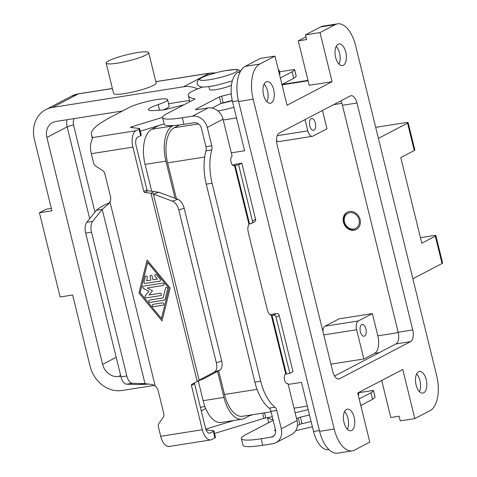 <?xml version="1.0" encoding="UTF-8"?>
<svg xmlns="http://www.w3.org/2000/svg" width="477" height="477" viewBox="0 0 477 477"><rect width="100%" height="100%" fill="white"/><g stroke="black" fill="none" stroke-linecap="round" stroke-linejoin="round"><path stroke-width="0.72" d="M349.742 212.67A8.52 7.268 62.4 0 1 359.038 219.712A8.52 7.268 62.4 0 1 353.767 229.049A8.52 7.268 62.4 0 1 344.472 222.008A8.52 7.268 62.4 0 1 349.742 212.67M356.546 229.336A9.737 8.306 62.4 0 1 354.62 229.926A9.737 8.306 62.4 0 1 343.995 221.877A9.737 8.306 62.4 0 1 347.53 212.086M360.075 219.551A9.737 8.306 62.4 0 1 356.265 229.491A9.737 8.306 62.4 0 1 343.434 222.169A9.737 8.306 62.4 0 1 347.244 212.229A9.737 8.306 62.4 0 1 360.075 219.551M364.547 336.058A5.986 3.005 -99 0 1 364.07 336.219A5.986 3.005 -99 0 1 360.26 331.265A5.986 3.005 -99 0 1 361.721 324.551A5.986 3.005 -99 0 1 362.204 324.39A5.986 3.005 -99 0 1 366.014 329.345A5.986 3.005 -99 0 1 364.547 336.058M313.979 130.185A5.986 3.005 -99 0 1 313.502 130.346A5.986 3.005 -99 0 1 309.692 125.391A5.986 3.005 -99 0 1 311.153 118.672A5.986 3.005 -99 0 1 311.636 118.511A5.986 3.005 -99 0 1 315.446 123.465A5.986 3.005 -99 0 1 313.979 130.185M264.127 84.053A10.953 5.491 -99 0 1 266.917 101.762A10.953 5.491 81 0 0 264.127 84.053M266.059 81.889A10.953 5.491 -99 0 1 266.941 81.597A10.953 5.491 -99 0 1 273.911 90.66A10.953 5.491 -99 0 1 271.228 102.943A10.953 5.491 -99 0 1 270.352 103.241A10.953 5.491 -99 0 1 263.382 94.172A10.953 5.491 -99 0 1 266.059 81.889M343.297 65.289A10.953 5.491 -99 0 1 342.414 65.582A10.953 5.491 -99 0 1 335.444 56.519A10.953 5.491 -99 0 1 338.121 44.236A10.953 5.491 -99 0 1 339.004 43.938A10.953 5.491 -99 0 1 345.974 53.001A10.953 5.491 -99 0 1 343.297 65.289M351.68 430.475A10.953 5.491 -99 0 1 350.798 430.767A10.953 5.491 -99 0 1 343.828 421.704A10.953 5.491 -99 0 1 346.505 409.415A10.953 5.491 -99 0 1 347.387 409.123A10.953 5.491 -99 0 1 354.357 418.186A10.953 5.491 -99 0 1 351.68 430.475M423.743 392.815A10.953 5.491 -99 0 1 422.861 393.114A10.953 5.491 -99 0 1 415.89 384.045A10.953 5.491 -99 0 1 418.573 371.762A10.953 5.491 -99 0 1 419.45 371.47A10.953 5.491 -99 0 1 426.42 380.533A10.953 5.491 -99 0 1 423.743 392.815M420.44 237.659L433.402 235.62A4.871 0.704 166.2 0 1 435.883 235.632A4.871 0.704 166.2 0 1 435.316 236.139L421.799 243.198L400.769 157.571L414.28 150.511A4.871 0.704 -13.8 0 0 414.847 150.005L408.127 122.637A4.871 0.704 166.2 0 1 407.561 123.144L378.398 138.378M369.788 442.131L354.59 450.073A29.216 14.65 -99 0 1 352.235 450.854A29.216 14.65 -99 0 1 334.18 429.056L253.156 99.192A29.216 14.65 -99 0 1 259.774 64.055L274.973 56.113L287.041 105.244L332.081 81.704L320.013 32.579L335.212 24.637A29.216 14.65 -99 0 1 337.567 23.85A29.216 14.65 -99 0 1 355.621 45.649L436.646 375.518A29.216 14.65 -99 0 1 430.027 410.649L414.829 418.591L402.761 369.466L357.72 393L369.788 442.131M410.536 341.645L339.6 378.708A9.737 4.883 -99 0 1 338.819 378.971A9.737 4.883 -99 0 1 332.797 371.708L277.059 144.775A9.737 4.883 -99 0 1 279.266 133.065L350.201 95.996A9.737 4.883 -99 0 1 350.983 95.734A9.737 4.883 -99 0 1 357.005 103.002L412.742 329.929A9.737 4.883 -99 0 1 410.536 341.645L395.976 343.935A9.737 4.883 81 0 0 398.182 332.225L342.438 105.292A9.737 4.883 81 0 0 340.703 100.957M337.567 23.85L323.001 26.146A29.216 14.65 81 0 0 320.651 26.927L305.447 34.869L320.013 32.579M274.973 56.113L260.412 58.409L245.208 66.351A29.216 14.65 81 0 0 238.589 101.482L319.614 431.351A29.216 14.65 81 0 0 337.674 453.15L352.235 450.854M412.879 278.747L442.036 263.513A4.871 0.704 -13.8 0 0 442.602 263.006L435.883 235.632M334.532 376.043L395.976 343.935M202.63 87.058A34.082 4.919 166.2 0 0 188.361 94.434A97.38 14.048 166.2 0 0 188.337 95.561A97.38 14.048 166.2 0 0 194.89 98.787A2.433 0.352 -13.8 0 1 195.057 98.87A2.433 0.352 -13.8 0 1 194.771 99.121L167.075 113.592A38.953 5.623 166.2 0 0 162.532 117.64A38.953 5.623 166.2 0 0 182.345 117.765L192.404 116.179A13.63 11.627 62.4 0 1 207.268 127.448L211.77 145.771A4.871 2.445 81 0 1 211.806 149.933A38.953 19.533 -99 0 0 212.08 183.222L260.716 381.23A38.953 19.533 81 0 0 274.996 407.203A4.871 2.445 -99 0 1 276.785 410.447L281.287 428.775A13.63 11.627 62.4 0 1 275.945 442.692L291.709 434.452A13.63 11.627 -117.6 0 0 297.046 420.535L287.947 383.496L287.148 383.621M287.947 383.496A4.871 2.445 -99 0 1 287.559 383.627A4.871 2.445 -99 0 1 284.459 379.597A4.871 2.445 -99 0 1 285.651 374.135L289.861 373.36L293.015 371.714L279.224 315.565A2.433 2.075 -117.6 0 0 276.571 313.55L275.163 313.777A7.304 1.055 166.2 0 0 270.238 314.856M285.735 374.093L271.288 315.261A7.304 3.661 -99 0 1 267.311 309.806L248.273 232.293A7.304 3.661 81 0 1 248.964 224.393L234.517 165.567L233.629 165.734M212.08 183.222L206.255 184.14L254.891 382.149A38.953 19.533 81 0 0 269.171 408.121A4.871 2.445 -99 0 1 270.96 411.365L275.462 429.694A6.815 5.813 -117.6 0 1 272.79 436.652A6.815 5.813 -117.6 0 1 271.24 437.159L261.187 438.745A38.953 5.623 166.2 0 1 241.374 438.619A38.953 5.623 166.2 0 1 245.911 434.571L273.16 420.332M275.945 442.692A13.63 11.627 62.4 0 1 272.85 443.711L262.797 445.291A38.953 5.623 166.2 0 1 242.984 445.172L241.374 438.619M358.37 392.774L372.233 390.591A2.433 0.352 166.2 0 1 373.473 390.597A2.433 0.352 166.2 0 1 373.437 390.681A73.035 10.536 166.2 0 1 370.951 392.78L359.175 398.933M272.993 419.647A97.38 14.048 166.2 0 1 267.758 417.572M275.473 429.759L275.038 429.986A4.871 0.704 -13.8 0 0 274.472 430.492A4.871 0.704 -13.8 0 0 275.634 430.659M309.484 414.948A73.035 10.536 166.2 0 1 300.421 417.148A2.433 0.352 -13.8 0 0 298.238 417.864L296.605 418.717M311.093 421.495A73.035 10.536 166.2 0 1 302.03 423.701A2.433 0.352 -13.8 0 0 299.848 424.417L297.392 425.699M375.011 397.091A2.433 0.352 166.2 0 1 375.083 397.15A2.433 0.352 166.2 0 1 375.047 397.234A73.035 10.536 166.2 0 1 372.561 399.327L360.785 405.48M206.255 184.14A38.953 19.533 -99 0 1 205.981 150.851A4.871 2.445 81 0 0 205.945 146.689L201.443 128.367A6.815 5.813 -117.6 0 0 194.014 122.732L183.955 124.312A38.953 5.623 166.2 0 1 164.142 124.193L162.532 117.64M289.861 373.36L276.07 317.211A2.433 2.075 -117.6 0 0 273.416 315.202L271.491 315.512M271.288 315.261L271.592 315.518L271.288 315.261M231.273 93.808A73.035 10.536 166.2 0 1 221.584 96.169A2.433 0.352 -13.8 0 0 219.396 96.885L196.202 109.006A4.871 0.704 -13.8 0 0 195.636 109.513A4.871 0.704 -13.8 0 0 198.11 109.525L208.169 107.945A13.63 11.627 -117.6 0 1 223.033 119.208L232.132 156.253A4.871 2.445 81 0 0 230.946 161.709A4.871 2.445 81 0 0 234.04 165.74A4.871 2.445 81 0 0 234.434 165.608M232.496 165.066A7.304 1.055 166.2 0 1 238.309 163.736L241.797 163.188L238.643 164.833L234.517 165.567M279.528 71.794L293.391 69.612A2.433 0.352 166.2 0 1 294.631 69.618A2.433 0.352 166.2 0 1 294.595 69.702A73.035 10.536 166.2 0 1 292.115 71.8L293.725 78.347A73.035 10.536 166.2 0 0 296.205 76.254A2.433 0.352 166.2 0 0 296.241 76.171A2.433 0.352 166.2 0 0 296.169 76.111M232.263 100.516A73.035 10.536 166.2 0 1 223.188 102.722A2.433 0.352 -13.8 0 0 221.006 103.437L212.152 108.064M280.339 77.954L292.115 71.8M208.908 86.641L209.636 89.598A12.175 1.759 -13.8 0 0 218.371 89.181A12.175 1.759 -13.8 0 0 231.452 85.258M278.258 69.493A2.433 1.222 81 0 1 279.397 71.258L280.011 73.774L279.391 74.102M241.797 163.188L255.589 219.331A2.433 2.075 62.4 0 1 254.635 221.817L251.48 223.469A2.433 2.075 62.4 0 1 250.932 223.647L249.101 223.969L248.964 224.393M238.643 164.833L252.434 220.982A2.433 2.075 62.4 0 1 251.48 223.469M372.561 399.327L370.951 392.78M358.233 395.075L358.853 394.753L358.34 392.672M281.949 84.501L293.725 78.347M414.829 418.591L400.263 420.887L399.112 416.206L390.794 417.518L381.695 380.473M288.186 384.45L301.476 382.357L313.544 431.488A24.345 12.211 81 0 0 328.593 449.65L328.915 449.602M240.706 70.942L238.035 72.337A24.345 12.211 81 0 0 232.52 101.619L244.588 150.75L231.297 152.843M363.826 358.978L356.647 329.738A7.304 3.661 -99 0 1 358.299 320.955L325.01 326.196L339.087 318.845L372.376 313.598L377.832 335.826A14.608 7.328 -99 0 1 374.523 353.391L363.826 358.978L330.943 364.16M338.98 64.109A10.953 5.491 81 0 0 336.196 46.4A10.953 5.491 -99 0 1 338.98 64.103M347.369 429.288A10.953 5.491 81 0 0 344.579 411.585A10.953 5.491 -99 0 1 347.363 429.288M419.432 391.635A10.953 5.491 81 0 0 416.642 373.926A10.953 5.491 -99 0 1 419.432 391.635M179.573 124.944L174.224 127.741A29.216 14.65 81 0 0 167.606 162.872L176.43 198.784M218.657 370.712L224.5 394.485A29.216 14.65 81 0 0 242.554 416.278L271.061 411.788M305.936 36.86L298.274 40.861L309.197 85.311L332.081 81.704M206.052 429.849L213.505 430.713A4.871 0.704 166.2 0 1 213.887 430.88L215.491 437.427A4.871 0.704 -13.8 0 1 214.924 437.934L211.848 439.544A13.63 6.839 -99 0 1 210.751 439.907A13.63 6.839 -99 0 1 202.326 429.735L191.444 385.44A1.216 1.037 -117.6 0 1 191.921 384.2A1.216 1.037 -117.6 0 0 191.921 384.2L198.313 381.004L203.142 400.686A29.216 14.65 81 0 0 221.197 422.485L242.006 419.211A29.216 14.65 81 0 0 244.355 418.424L251.003 414.948M158.907 125.511L151.716 129.267A29.216 14.65 81 0 0 145.103 164.398L151.704 191.277M217.536 371.315L223.946 397.413A29.216 14.65 81 0 0 242.006 419.211M173.342 125.564L172.525 125.988A29.216 14.65 81 0 0 165.907 161.125L175.029 198.265M322.482 110.479L326.978 128.778L312.9 136.13A7.304 3.661 81 0 1 312.316 136.327L279.027 141.574A7.304 3.661 81 0 1 276.505 140.333M305.03 119.602L307.802 130.877A7.304 3.661 81 0 0 312.316 136.327M358.299 320.955L372.376 313.598M325.01 326.196A7.304 3.661 81 0 0 322.941 331.575M375.685 127.341L405.647 122.619A4.871 0.704 166.2 0 1 408.127 122.637M298.274 40.861L306.598 39.549L305.447 34.869M200.364 407.275A21.912 3.16 -13.8 0 0 204.925 406.517M154.447 385.392L121.999 390.502A29.216 24.923 62.4 0 1 90.135 366.36L72.611 295.007L60.126 296.974L39.436 212.754L46.197 209.224L51.337 208.413M39.436 212.754L51.921 210.786L34.398 139.433A29.216 24.923 62.4 0 1 45.834 109.609A29.216 24.923 62.4 0 1 52.464 107.426L183.544 86.778A29.216 24.923 62.4 0 1 197.669 88.889M120.812 376.109L118.552 376.466A14.608 12.462 62.4 0 1 102.621 364.398L46.877 137.465A14.608 12.462 62.4 0 1 52.595 122.553A14.608 12.462 62.4 0 1 55.916 121.462L122.547 110.968M168.554 103.718L186.99 100.814A14.608 12.462 62.4 0 1 189.602 100.707M148.705 52.637L156.17 83.052A21.912 3.16 166.2 0 1 146.117 88.346A21.912 3.16 166.2 0 1 124.759 93.57A21.912 3.16 166.2 0 1 113.615 93.504L106.144 63.089A21.912 3.16 -13.8 0 0 117.288 63.161A21.912 3.16 -13.8 0 0 146.147 54.915A21.912 3.16 -13.8 0 0 148.705 52.637A21.912 3.16 -13.8 0 0 137.561 52.565A21.912 3.16 -13.8 0 0 116.203 57.795A21.912 3.16 -13.8 0 0 106.144 63.089M282.301 85.949A7.304 6.231 -117.6 0 0 282.426 84.256M139.642 128.617L141.252 135.164A4.871 0.704 166.2 0 1 140.685 135.671L137.609 137.281A6.815 3.417 81 0 0 136.064 145.479L146.94 189.774A1.216 1.037 -117.6 0 0 147.989 190.782L158.74 192.237L153.421 194.121L150.982 193.251L144.835 192.428A1.216 1.037 62.4 0 1 143.792 191.42L132.91 147.125A13.63 6.839 -99 0 1 135.999 130.728L139.075 129.124A4.871 0.704 -13.8 0 0 139.642 128.617A4.871 0.704 -13.8 0 0 139.26 128.45L130.764 127.466A2.433 0.352 166.2 0 1 130.579 127.383A2.433 0.352 166.2 0 1 132.01 126.691L162.514 117.36M183.907 104.797L165.31 109.561A2.433 0.352 166.2 0 1 163.271 109.931L153.666 110.563A21.912 3.16 166.2 0 1 148.377 109.805A21.912 3.16 166.2 0 1 158.179 104.594A20.934 3.023 -13.8 0 0 167.546 99.615A20.934 3.023 -13.8 0 0 151.853 100.468A20.934 3.023 -13.8 0 0 129.321 107.426L111.302 116.841A170.414 24.589 -13.8 0 0 91.447 134.55A170.414 24.589 -13.8 0 0 91.578 134.979L92.574 137.573L91.518 141.055A13.63 6.839 81 0 0 91.298 153.683L93.558 162.884A4.871 4.156 -117.6 0 0 95.925 166.234L102.513 170.438A4.871 4.156 62.4 0 1 104.88 173.789L110.497 196.661A7.304 6.231 62.4 0 1 109.96 201.789L155.228 386.108L152.604 384.587L150.392 384.301L145.02 383.645L132.385 383.264A9.737 4.883 -99 0 1 126.828 375.971L121.003 376.89A9.737 4.883 81 0 0 126.56 384.182L139.195 384.563L145.02 383.645L102.215 209.379L108.72 203.78M168.429 446.383L166.384 445.84A13.63 6.839 81 0 1 160.713 436.294L158.453 427.088A4.871 4.156 62.4 0 1 159.062 423.272L163.17 417.381A4.871 4.156 -117.6 0 0 163.778 413.565L158.155 390.687A7.304 6.231 -117.6 0 0 155.228 386.108M170.158 288.03L162.025 320.902L138.95 292.95L147.083 260.078L170.158 288.03M138.95 292.95L162.037 320.854M147.113 260.108L138.986 292.926M161.488 318.541L168.995 288.203L147.697 262.398L140.155 292.759L161.488 318.541M161.453 318.564L168.995 288.203M168.959 288.221L147.661 262.416M159.741 281.168L145.342 283.433A1.216 1.037 62.4 0 1 144.012 281.824L145.264 276.767A1.216 1.037 62.4 0 1 147.351 277.65L146.57 280.81L150.929 280.124L150.064 276.618A1.216 1.037 62.4 0 1 152.145 276.29L153.01 279.796L157.368 279.111L155.15 276.421A1.216 1.037 62.4 0 1 156.665 274.967L160.212 279.272A1.216 1.037 62.4 0 1 159.741 281.168L159.783 281.15A1.216 1.037 -117.6 0 0 160.039 281.066M153.672 306.669A1.216 1.037 62.4 0 1 153.093 304.326L162.454 302.853A1.216 1.037 62.4 0 1 163.027 305.191L153.707 306.645L163.062 305.173A1.216 1.037 -117.6 0 0 163.325 305.089M164.279 300.134L150.118 302.364A1.216 1.037 62.4 0 1 149.545 300.027L163.104 297.892L165.513 288.156A1.216 1.037 62.4 0 1 167.6 289.044L165.036 299.407A1.216 1.037 62.4 0 1 164.279 300.134L164.315 300.116A1.216 1.037 -117.6 0 0 164.571 300.033M147.304 287.989L152.473 290.815L149.027 295.007L160.099 293.26A1.216 1.037 62.4 0 1 160.671 295.603L146.391 297.851A1.216 1.037 62.4 0 1 145.258 295.829L148.925 291.375L143.428 288.364A1.216 1.037 62.4 0 1 143.517 286.152L162.717 283.129A1.216 1.037 62.4 0 1 163.295 285.467L147.339 287.965L163.331 285.449A1.216 1.037 -117.6 0 0 163.587 285.365M150.565 275.366A1.216 1.037 -117.6 0 0 150.106 276.594L150.929 280.124M157.368 279.111L155.186 276.404A1.216 1.037 -117.6 0 1 155.359 274.609M145.765 276.117A1.216 1.037 -117.6 0 0 145.3 276.743L144.048 281.806A1.216 1.037 -117.6 0 0 145.384 283.416L159.783 281.15M152.837 304.409A1.216 1.037 -117.6 0 0 153.707 306.645M166.014 287.512A1.216 1.037 -117.6 0 0 165.549 288.138L163.104 297.892M149.289 300.111A1.216 1.037 -117.6 0 0 150.154 302.346L164.315 300.116M148.925 291.375L145.3 295.812A1.216 1.037 -117.6 0 0 146.427 297.833L160.707 295.579A1.216 1.037 -117.6 0 0 160.964 295.501M143.261 286.236A1.216 1.037 -117.6 0 0 143.464 288.346L148.967 291.358M220.863 103.509A43.818 6.32 -13.8 0 0 232.329 100.808M167.546 99.615L169.15 106.168A20.934 3.023 166.2 0 1 163.116 109.937M233.933 107.361A43.818 6.32 166.2 0 1 217.977 110.986M164.076 123.925L140.28 131.205M148.532 384.104L139.195 384.563M295.114 412.665A43.818 6.32 -13.8 0 0 308.178 409.624M214.519 433.468L263.924 418.359A2.433 0.352 166.2 0 1 265.796 417.912L272.289 416.779M201.252 410.894L203.56 409.689A20.934 3.023 166.2 0 1 205.778 408.658M213.887 430.88A4.871 0.704 166.2 0 1 213.314 431.387L210.238 432.991A6.815 3.417 81 0 1 209.689 433.176A6.815 3.417 81 0 1 205.48 428.09L194.598 383.794A1.216 1.037 62.4 0 1 194.801 382.775M233.998 420.47L206.249 428.954A2.433 0.352 -13.8 0 0 205.772 429.109M253.156 414.608L249.531 415.717M154.137 191.605L150.982 193.251L197.234 381.564L199.13 380.229L204.454 378.35L198.313 381.004M158.74 192.237L177.748 199.273A9.737 5.468 70.5 0 1 184.146 208.169L221.674 360.958A9.737 5.468 -109.5 0 1 219.718 370.14L204.454 378.35M172.43 201.151A9.737 5.468 -109.5 0 1 178.827 210.047L216.355 362.842A9.737 5.468 70.5 0 1 214.4 372.024L199.13 380.229L153.421 194.121L172.43 201.151L177.748 199.273M109.531 202.767L108.279 204.126L109.96 201.789M109.275 202.886C103.551 205.259 99.258 207.733 96.39 210.297L102.215 209.379L92.621 221.376A9.737 4.883 81 0 0 91.506 232.156L126.828 375.971M91.506 232.156L85.675 233.074L121.003 376.89M85.675 233.074A9.737 4.883 -99 0 1 86.796 222.288L96.39 210.297M361.208 405.259A2.433 1.222 -99 0 1 360.97 406.237M201.938 77.62A19.474 2.808 -13.8 0 0 209.57 79.707A19.474 2.808 -13.8 0 0 235.227 72.379A19.474 2.808 -13.8 0 0 227.589 70.292A19.474 2.808 -13.8 0 0 201.938 77.62M94.947 212.104L73.559 125.04A9.737 8.306 62.4 0 1 74.084 118.6M335.212 24.637L320.651 26.927M259.774 64.055L245.208 66.351M253.156 99.192L238.589 101.482M334.18 429.056L319.614 431.351M414.28 150.511L407.561 123.144M442.036 263.513L435.316 236.139M398.182 332.225L412.742 329.929M342.438 105.292L357.005 103.002M337.99 378.965L339.6 378.708M274.996 407.203L269.171 408.121M260.716 381.23L254.891 382.149M276.785 410.447L270.96 411.365M262.797 445.291L261.187 438.745M275.211 430.677L275.038 429.986M299.848 424.417L298.238 417.864M302.03 423.701L300.421 417.148M375.047 397.234L373.437 390.681M271.24 437.159L274.09 435.668M281.287 428.775L297.046 420.535M272.009 315.422L286.379 373.908M273.416 315.202L276.571 313.55M276.07 317.211L279.224 315.565M223.033 119.208L207.268 127.448M211.806 149.933L205.981 150.851M211.77 145.771L205.945 146.689M182.345 117.765L183.955 124.312M196.202 109.006L196.369 109.698M219.396 96.885L221.006 103.437M221.584 96.169L223.188 102.722M294.595 69.702L296.205 76.254M192.404 116.179L208.169 107.945M235.161 165.382L249.525 223.868M252.434 220.982L255.589 219.331M319.423 430.558L313.544 431.488M240.122 72.009L238.035 72.337M238.405 100.689L232.52 101.619M379.328 352.634L374.523 353.391M204.675 157.034L167.606 162.872M257.055 389.351L224.5 394.485M308.076 80.762L282.426 84.799M236.526 117.926L223.236 120.019M198.486 123.919L174.224 127.741M223.946 397.413L203.142 400.686M165.907 161.125L145.103 164.398M172.525 125.988L151.716 129.267M398.271 332.606L377.832 335.826M341.848 103.354L333.656 104.642M307.802 130.877L277.238 135.695M356.647 329.738L323.764 334.914M52.464 107.426L78.365 93.891L112.393 88.531M183.544 86.778L209.439 73.243A4.871 2.445 -99 0 1 209.832 73.112L155.824 81.621M155.836 81.686L209.439 73.243A29.216 24.923 62.4 0 1 214.781 73.041M78.365 93.891A4.871 2.445 -99 0 1 78.759 93.76L71.729 96.074A29.216 24.923 62.4 0 1 78.365 93.891M73.559 125.04A4.871 0.704 -13.8 0 0 67.15 126.876L89.694 218.669M67.066 119.703A14.608 12.462 -117.6 0 0 67.15 126.876L46.877 137.465M118.552 376.466L120.633 375.381M102.621 364.398L116.191 357.303M132.91 147.125L91.298 153.683M160.713 436.294L202.326 429.735M92.574 137.573L135.999 130.728M209.111 433.17L210.238 432.991M265.796 417.912L264.544 412.814M263.924 418.359L262.636 413.118M206.481 429.896L206.249 428.954M214.924 437.934L213.314 431.387M191.444 385.44L194.598 383.794M144.835 192.428L147.989 190.782M143.792 191.42L146.94 189.774M139.075 129.124L140.685 135.671M132.01 126.691L132.236 127.633M216.355 362.842L221.674 360.958M214.4 372.024L219.718 370.14M178.827 210.047L184.146 208.169M132.385 383.264L126.56 384.182M92.621 221.376L86.796 222.288M91.578 134.979L92.407 138.336M158.179 104.594L159.551 110.175M240.587 71.007L238.768 69.91L235.727 69.481L224.888 70.715L217.864 72.248L206.541 75.604L201.163 77.876L198.337 79.838L197.21 81.728L197.162 83.737L198.14 85.496L200.507 86.784L203.059 87.07L209.004 86.629L215.705 85.478L232.323 80.917M268.682 422.676L267.442 417.625M375.083 397.15L373.473 390.597M188.337 95.561L189.846 101.696M294.631 69.618L296.241 76.171M307.307 406.082L294.011 408.175M307.981 80.363L282.426 84.387M112.381 88.466L78.759 93.76M45.834 109.609L71.729 96.074M215.33 72.892L209.832 73.112M210.751 439.907L168.19 446.615M91.447 134.55L92.395 138.408M312.393 426.784L295.704 430.689"/></g></svg>
